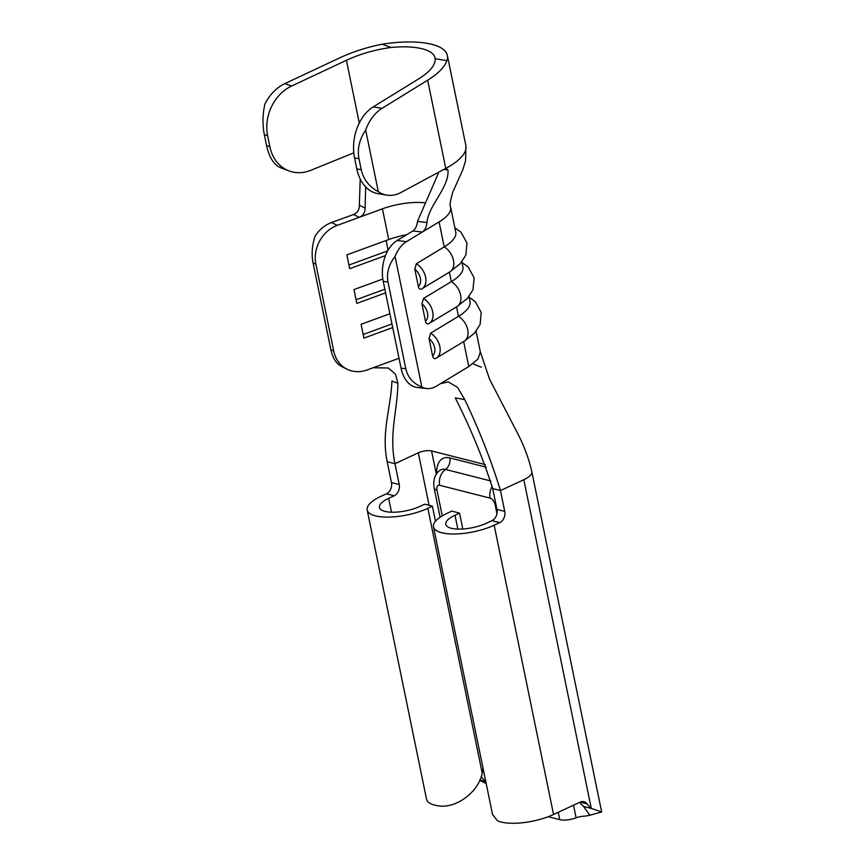 <?xml version="1.0" encoding="UTF-8"?>
<svg xmlns="http://www.w3.org/2000/svg" width="866" height="866" viewBox="0 0 866 866"><rect width="100%" height="100%" fill="white"/><g stroke="black" fill="none" stroke-linecap="round" stroke-linejoin="round"><path stroke-width="1.3" d="M428.659 323.711C427.068 324.295 426.007 323.451 425.477 321.178A11.301 7.686 -121.2 0 0 427.49 312.94A11.301 7.686 -121.2 0 0 421.926 303.858L423.474 298.467A15.068 10.24 58.8 0 1 432.708 311.836A15.068 10.24 58.8 0 1 429.125 323.451A15.068 10.24 58.8 0 1 428.659 323.711L456.988 306.607A15.068 10.24 -121.2 0 0 460.495 294.624A15.068 10.24 -121.2 0 0 451.338 281.623A51.495 17.493 -11.6 0 0 462.899 266.901L461.859 261.857M435.782 358.427C434.191 359.011 433.141 358.167 432.599 355.894A11.301 7.686 -121.2 0 0 434.624 347.656A11.301 7.686 -121.2 0 0 429.049 338.574L430.597 333.183A15.068 10.24 58.8 0 1 439.831 346.552A15.068 10.24 58.8 0 1 436.248 358.167A15.068 10.24 58.8 0 1 435.782 358.427L464.111 341.323A15.068 10.24 -121.2 0 0 467.618 329.34A15.068 10.24 -121.2 0 0 458.471 316.328A51.495 17.493 -11.6 0 0 470.022 301.617L468.982 296.573M421.525 288.995C419.945 289.58 418.884 288.735 418.354 286.462A11.301 7.686 -121.2 0 0 420.367 278.224A11.301 7.686 -121.2 0 0 414.792 269.142L416.351 263.751A15.068 10.24 58.8 0 1 425.574 277.12A15.068 10.24 58.8 0 1 421.991 288.735A15.068 10.24 58.8 0 1 421.525 288.995L449.865 271.892A15.068 10.24 -121.2 0 0 453.373 259.908A15.068 10.24 -121.2 0 0 444.215 246.907A51.495 17.493 -11.6 0 0 455.765 232.196L450.645 207.212M558.256 812.297L559.761 819.647L548.243 816.714M353.815 152.838L310.753 170.321A40.193 33.189 110.3 0 1 289.19 170.981A40.193 33.189 110.3 0 1 269.9 146.787L267.648 135.832L264.325 134.609C262.42 124.823 262.571 114.756 264.812 104.385A40.193 33.189 -69.7 0 1 284.925 83.601L291.571 86.07A40.193 33.189 110.3 0 0 267.648 135.832M284.925 83.601L339.775 57.827C352.722 51.808 366.848 47.262 382.155 44.198A71.586 24.313 168.4 0 1 447.343 55.392L465.876 145.65A71.586 24.313 168.4 0 1 465.876 145.683A71.586 24.313 168.4 0 1 454.877 162.754A71.586 24.313 168.4 0 1 447.614 167.387L400.936 192.512A40.193 28.361 99.5 0 1 386.712 195.121A40.193 28.361 99.5 0 1 378.312 191.678L365.668 130.062C359.379 139.404 357.138 148.941 358.968 158.705L354.584 157.969A40.193 28.361 -80.5 0 1 373.268 106.864L382.047 108.326A40.193 28.361 99.5 0 0 365.668 130.062M445.774 168.405L427.663 80.213C438.283 73.588 444.669 67.083 446.834 60.663L435.154 58.715A59.029 20.048 -11.6 0 0 435.046 57.925A59.029 20.048 -11.6 0 0 390.988 47.468C375.086 49.654 360.234 53.93 346.422 60.295L291.571 86.07M447.343 55.392A71.586 24.313 168.4 0 1 446.834 60.663M427.663 80.213L382.047 108.326M386.712 195.121L377.933 193.659A40.193 28.361 -80.5 0 1 356.835 168.913L361.219 169.649L358.968 158.705M361.219 169.649C363.374 179.316 369.078 186.655 378.312 191.678M356.835 168.913L354.584 157.969M435.154 58.715C435.479 65.026 430.056 71.705 418.895 78.741L373.268 106.864M382.155 44.198L390.988 47.468M289.19 170.981L282.554 168.513A40.193 33.189 -69.7 0 1 277.456 166.001C272.27 162.018 268.644 155.198 266.576 145.553L264.325 134.609M438.867 172.118L417.466 221.436L426.949 222.475C428.692 204.906 449.357 187.554 447.971 169.953L443.955 169.39M359.358 205.264L365.106 208.1C365.116 212.56 363.168 215.634 359.271 217.312L353.534 214.508C357.442 212.82 359.379 209.734 359.358 205.264L360.202 178.959M447.971 169.953L445.806 168.394L446.694 168.199M426.949 222.475C426.527 226.838 425 230.02 422.359 232.034L412.887 230.962C415.518 228.96 417.044 225.777 417.466 221.436M365.106 208.1L365.679 186.926M412.887 230.962L397.007 240.564L406.49 241.625L439.084 221.923A51.495 17.493 -11.6 0 0 450.645 207.223C449.476 206.151 450.19 201.107 452.799 192.111L462.92 169.465L465.594 160.665L465.897 145.683M463.656 341.605L468.777 366.567L478 358.979L480.316 351.856L476.105 331.288M406.49 241.625A31.403 20.405 96.4 0 0 395.048 256.444C388.747 264.628 386.388 273.126 387.979 281.937L405.797 368.721C407.799 377.403 413.147 383.508 421.861 387.026A31.403 20.405 96.4 0 0 426.743 388.542A31.403 20.405 96.4 0 0 436.183 386.268L440.491 383.66L448.231 381.863L457.594 387.427L464.75 399.605C479.32 430.142 491.228 460.463 500.461 490.578L504.737 511.405A8.79 6.776 -75.7 0 1 499.693 522.631L494.172 525.197A37.996 12.903 168.4 0 1 455.819 533.965A37.996 12.903 168.4 0 1 433.487 526.864A37.996 12.903 168.4 0 1 447.235 513.246L451.792 511.124L459.554 513.105L462.812 528.996M464.75 399.605L455.267 397.895C470.628 428.226 483.109 458.471 492.7 488.597L500.461 490.578L523.822 479.699A22.148 7.523 -11.6 0 0 531.832 471.754A22.148 7.523 -11.6 0 0 531.811 471.645C528.769 458.439 524.038 445.698 517.641 433.422L489.561 379.211L480.338 351.856M315.906 264.271L313.048 262.863C311.37 254.03 312.063 245.11 315.137 236.104A31.403 27.041 -63.9 0 1 331.537 222.54L337.275 225.355A31.403 27.041 116.1 0 0 315.906 264.271L333.724 351.055A31.403 27.041 116.1 0 0 347.201 369.262A31.403 27.041 116.1 0 0 366.968 369.999L373.203 367.725L388.401 368.028L395.524 374.209L397.916 383.292L391.919 381.062C390.923 408.178 381.062 431.874 387.189 461.74L391.464 482.568L399.226 484.538A8.79 6.776 -75.7 0 1 394.182 495.763L388.661 498.329L391.508 512.196M353.534 214.508L331.537 222.54M392.709 327.586L363.936 338.108L361.1 324.285L389.873 313.763M385.587 292.87L356.814 303.392L353.978 289.569L382.815 279.025M385.489 255.589L349.691 268.676L346.855 254.853L388.737 239.546A38.938 13.228 -11.6 0 1 406.565 234.783M337.275 225.355L382.426 208.847A38.938 13.228 168.4 0 1 424.708 202.796M341.951 366.675C336.473 363.98 332.771 358.308 330.855 349.647L333.724 351.055M313.048 262.863L330.855 349.647M426.743 388.542L417.26 387.481A31.403 20.405 -83.6 0 1 401.055 368.191L405.797 368.721M387.979 281.937L383.237 281.407L401.055 368.191M383.237 281.407A31.403 20.405 -83.6 0 1 397.007 240.564M395.048 256.444L421.861 387.026M429.049 338.574L432.599 355.894M456.523 306.889L458.471 316.328L430.597 333.183M421.926 303.858L425.477 321.178M449.4 272.173L451.338 281.623L423.474 298.467M414.792 269.142L418.354 286.462M439.084 221.923L444.215 246.907L416.351 263.751M384.84 289.233L356.067 299.755M387.676 250.88L348.944 265.039M391.973 323.949L363.19 334.471M397.916 383.292C397.559 410.376 388.791 433.704 394.95 463.711L399.226 484.538M388.661 498.329A25.428 8.638 168.4 0 0 379.46 507.444A25.428 8.638 168.4 0 0 394.409 512.207A25.428 8.638 168.4 0 0 420.086 506.329L424.643 504.207L432.394 506.188L427.847 508.31A37.996 12.903 168.4 0 1 389.494 517.078A37.996 12.903 168.4 0 1 367.162 509.977A37.996 12.903 168.4 0 1 380.91 496.359L386.42 493.793A8.79 6.776 104.3 0 0 391.464 482.568M459.554 513.105L454.996 515.227A25.428 8.638 168.4 0 0 445.795 524.331A25.428 8.638 168.4 0 0 460.744 529.094A25.428 8.638 168.4 0 0 486.421 523.226L491.931 520.65A8.79 6.776 104.3 0 0 496.976 509.425L504.737 511.405M432.394 506.188L435.49 521.245M367.162 509.977L426.537 799.264A37.996 12.903 -11.6 0 0 439.279 805.965C456.523 808.389 478.692 791.784 482.221 773.186A50.239 38.71 104.3 0 0 483.012 768.11M479.829 780.05L485.772 781.565A40.193 30.97 -75.7 0 1 481.583 777.008A8.79 6.776 104.3 0 0 481.193 776.542M433.487 526.864L492.516 814.386L497.452 820.773A37.996 12.903 -11.6 0 0 553.558 814.484L580.112 802.122A8.79 6.776 -75.7 0 1 583.944 801.7A8.79 6.776 -75.7 0 1 587.094 803.875A40.193 30.97 104.3 0 0 591.294 808.422L583.543 806.452L589.367 814.495L588.599 815.577L584.593 816.162A9.591 3.258 -11.6 0 0 576.117 817.807L573.519 805.185M579.657 802.327A40.193 30.97 104.3 0 0 583.543 806.452M492.7 488.597L496.976 509.425M559.761 819.647A13.185 4.482 -11.6 0 0 576.117 817.807M523.822 479.699L591.294 808.422L601.664 811.962L531.832 471.754M481.128 781.056L479.677 780.418M472.923 363.774L481.388 367.216M496.088 505.095A13.185 4.482 168.4 0 1 495.157 504.9L496.954 513.679M495.157 504.9A6.279 3.388 -115 0 0 490.091 498.123L439.657 485.285A6.279 3.388 -115 0 0 436.973 490.091A13.185 4.482 168.4 0 1 434.115 488.045L440.112 517.229M442.255 515.865L436.973 490.091M359.282 122.994L346.422 60.295M266.576 145.553L269.9 146.787M468.777 366.567L440.491 383.66M399.02 358.286L373.203 367.725M382.426 208.847L388.737 239.546M388.076 250.166L386.095 240.51M387.189 461.74L394.95 463.711L418.31 452.831A9.591 3.258 168.4 0 1 431.549 450.926L485.404 464.641M431.549 450.926L436.345 474.287M486.389 467.239L449.8 457.919A28.719 15.491 -115 0 0 436.713 473.745M394.182 495.763L386.42 493.793M499.693 522.631L491.931 520.65M427.847 508.31L482.221 773.186M418.31 452.831L429.081 505.343M454.996 515.227L457.843 529.083M587.094 803.875L580.144 802.1M494.172 525.197L553.558 814.484M449.8 457.919A9.591 7.393 -75.7 0 1 445.525 469.448A19.268 10.392 -115 0 0 440.025 470.335C434.938 473.908 432.968 479.807 434.115 488.045M439.657 485.285A13.185 10.165 104.3 0 1 445.525 469.448L490.87 480.987M492.224 486.367A13.185 10.165 104.3 0 0 490.091 498.123M456.988 306.607L467.445 298.359L472.988 289.764L474.103 277.802L468.225 267.042L461.989 262.485M449.865 271.892L460.311 263.643L465.865 255.048L466.98 243.086L461.102 232.326L454.866 227.78M464.111 341.323L474.568 333.074L480.11 324.479L481.236 312.518L475.347 301.758L469.112 297.2M341.594 366.513L347.201 369.262M588.599 815.577L601.599 812.005M486.172 783.513L481.128 781.045"/></g></svg>
